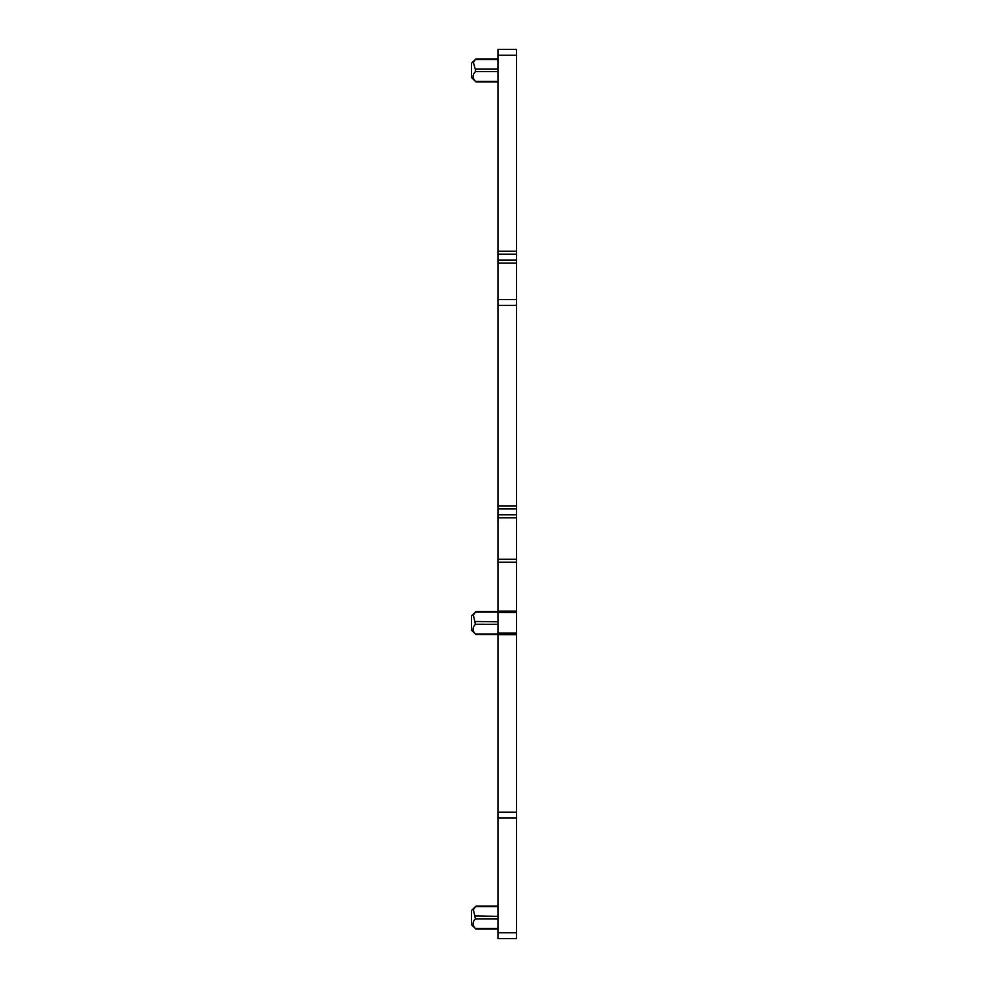 <?xml version="1.0" encoding="UTF-8"?>
<svg xmlns="http://www.w3.org/2000/svg" width="988" height="988" viewBox="0 0 988 988"><rect width="100%" height="100%" fill="white"/><g stroke="black" fill="none" stroke-linecap="round" stroke-linejoin="round"><path stroke-width="1.48" d="M516.539 299.537L497.977 299.537L497.977 49.4L516.539 49.4L516.539 938.6L497.977 938.6L497.977 932.783L516.539 932.783M497.977 299.537L497.977 514.797L516.539 514.797M516.539 818.039L497.977 818.039L497.977 514.797M497.977 818.039L497.977 932.783M497.977 612.115L475.426 612.115L473.388 615.166L475.426 624.305C472.276 627.528 472.276 630.752 475.426 633.987L475.401 633.95M497.977 621.798L475.154 621.477M497.977 624.305L475.475 624.255M475.413 918.877L475.426 918.852C472.276 922.088 472.276 925.311 475.426 928.547L497.977 928.547M497.977 906.675L475.426 906.675L473.388 909.726L475.426 918.852L497.977 918.852M497.977 916.358L475.117 916M475.117 68.777L473.388 62.516L475.426 59.453L497.977 59.453M497.977 69.148L475.426 69.148L475.426 71.642C472.276 74.866 472.276 78.101 475.426 81.325L497.977 81.325M497.977 611.597L475.883 611.597L471.461 615.981L471.461 630.122L475.883 634.506L497.977 634.506M497.977 906.157L475.883 906.157L471.461 910.541L471.461 924.682L475.883 929.066L497.977 929.066M497.977 58.934L475.883 58.934L471.461 63.318L471.461 77.459L475.883 81.843L497.977 81.843M497.977 55.217L516.539 55.217M497.977 251.187L516.539 251.187M497.977 254.225L516.539 254.225M497.977 260.103L516.539 260.103M497.977 263.141L516.539 263.141M497.977 305.354L516.539 305.354M497.977 505.893L516.539 505.893M497.977 508.931L516.539 508.931M497.977 517.836L516.539 517.836M497.977 562.197L516.539 562.197M497.977 611.103L516.539 611.103M497.977 612.609L516.539 612.609M497.977 633.147L516.539 633.147M497.977 634.654L516.539 634.654M497.977 812.222L516.539 812.222M497.977 633.987L475.426 633.987M497.977 71.642L475.426 71.642M497.977 559.282L516.539 559.282"/></g></svg>

